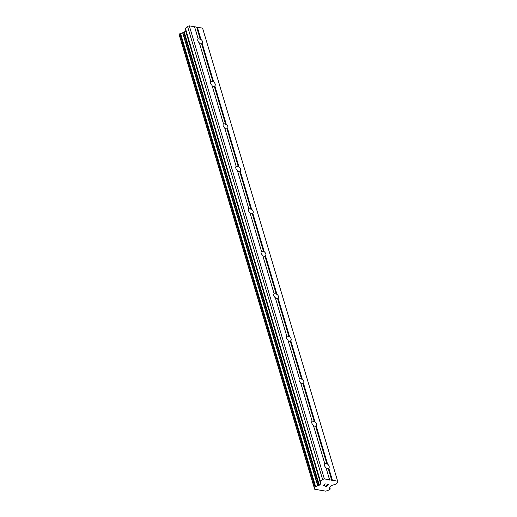 <?xml version="1.0" encoding="UTF-8"?>
<svg xmlns="http://www.w3.org/2000/svg" width="517" height="517" viewBox="0 0 517 517"><rect width="100%" height="100%" fill="white"/><g stroke="black" fill="none" stroke-linecap="round" stroke-linejoin="round"><path stroke-width="0.78" d="M328.773 468.105L328.237 468.518A2.986 1.835 -133.3 0 1 326.13 468.156L325.969 467.62A2.986 1.835 -133.3 0 1 324.45 465.481A2.986 1.835 -133.3 0 1 324.734 463.71A2.986 1.835 -133.3 0 1 324.792 463.665L324.812 463.736A2.986 1.835 -133.3 0 1 326.918 464.098L327.597 464.15A2.986 1.835 -133.3 0 1 329.109 466.289A2.986 1.835 -133.3 0 1 328.831 468.059A2.986 1.835 -133.3 0 1 328.773 468.105L332.405 480.287L337.646 481.191L337.905 482.07L335.785 484.067A0.853 0.427 -16.6 0 1 335.249 484.358L331.765 485.411A0.853 0.427 163.4 0 0 331.229 485.702L329.852 487.001A0.853 0.427 163.4 0 0 329.697 487.363L329.852 487.906A2.049 1.021 163.4 0 0 329.704 488.52A2.049 1.021 163.4 0 0 330.169 488.959L328.851 490.194A2.049 1.021 163.4 0 0 326.712 490.846L325.749 491.15L314.704 489.237L314.582 488.746A2.049 1.021 163.4 0 0 314.75 488.106A2.049 1.021 163.4 0 0 314.284 487.673L315.583 486.432A2.049 1.021 163.4 0 0 317.69 485.806L318.776 485.469A0.853 0.427 163.4 0 0 319.312 485.179L320.695 483.88A0.853 0.427 163.4 0 0 320.844 483.518L320.327 481.779A0.853 0.427 -16.6 0 1 320.482 481.417L322.602 479.421L324.359 478.891L332.405 480.287M316.113 425.633L315.57 426.047A2.986 1.835 -133.3 0 1 313.47 425.685L313.308 425.148A2.986 1.835 -133.3 0 1 311.79 423.009A2.986 1.835 -133.3 0 1 312.074 421.239A2.986 1.835 -133.3 0 1 312.126 421.193L312.152 421.265A2.986 1.835 -133.3 0 1 314.258 421.626L314.931 421.678A2.986 1.835 -133.3 0 1 316.449 423.817A2.986 1.835 -133.3 0 1 316.165 425.581A2.986 1.835 -133.3 0 1 316.113 425.633L327.597 464.15M303.453 383.162L302.91 383.575A2.986 1.835 -133.3 0 1 300.81 383.213L300.648 382.677A2.986 1.835 -133.3 0 1 299.13 380.538A2.986 1.835 -133.3 0 1 299.414 378.767A2.986 1.835 -133.3 0 1 299.466 378.715L299.492 378.787A2.986 1.835 -133.3 0 1 301.592 379.155L302.271 379.2A2.986 1.835 -133.3 0 1 303.789 381.339A2.986 1.835 -133.3 0 1 303.505 383.11A2.986 1.835 -133.3 0 1 303.453 383.162L314.931 421.678M290.787 340.69L290.25 341.104A2.986 1.835 -133.3 0 1 288.143 340.735L287.982 340.199A2.986 1.835 -133.3 0 1 286.47 338.066A2.986 1.835 -133.3 0 1 286.748 336.296A2.986 1.835 -133.3 0 1 286.806 336.244L286.825 336.315A2.986 1.835 -133.3 0 1 288.932 336.683L289.61 336.729A2.986 1.835 -133.3 0 1 291.123 338.868A2.986 1.835 -133.3 0 1 290.845 340.638A2.986 1.835 -133.3 0 1 290.787 340.69L302.271 379.2M278.127 298.212L277.59 298.626A2.986 1.835 -133.3 0 1 275.483 298.264L275.322 297.727A2.986 1.835 -133.3 0 1 273.803 295.588A2.986 1.835 -133.3 0 1 274.088 293.824A2.986 1.835 -133.3 0 1 274.146 293.772L274.165 293.843A2.986 1.835 -133.3 0 1 276.272 294.205L276.944 294.257A2.986 1.835 -133.3 0 1 278.463 296.396A2.986 1.835 -133.3 0 1 278.185 298.167A2.986 1.835 -133.3 0 1 278.127 298.212L289.61 336.729M265.467 255.741L264.924 256.154A2.986 1.835 -133.3 0 1 262.823 255.792L262.662 255.256A2.986 1.835 -133.3 0 1 261.143 253.117A2.986 1.835 -133.3 0 1 261.428 251.346A2.986 1.835 -133.3 0 1 261.479 251.301L261.505 251.372A2.986 1.835 -133.3 0 1 263.605 251.734L264.284 251.785A2.986 1.835 -133.3 0 1 265.803 253.925A2.986 1.835 -133.3 0 1 265.518 255.695A2.986 1.835 -133.3 0 1 265.467 255.741L276.944 294.257M252.807 213.269L252.264 213.683A2.986 1.835 -133.3 0 1 250.163 213.321L250.002 212.784A2.986 1.835 -133.3 0 1 248.483 210.645A2.986 1.835 -133.3 0 1 248.767 208.874A2.986 1.835 -133.3 0 1 248.819 208.829L248.845 208.9A2.986 1.835 -133.3 0 1 250.945 209.262L251.624 209.314A2.986 1.835 -133.3 0 1 253.143 211.453A2.986 1.835 -133.3 0 1 252.858 213.224A2.986 1.835 -133.3 0 1 252.807 213.269L264.284 251.785M240.14 170.797L239.604 171.211A2.986 1.835 -133.3 0 1 237.497 170.849L237.335 170.313A2.986 1.835 -133.3 0 1 235.823 168.174A2.986 1.835 -133.3 0 1 236.101 166.403A2.986 1.835 -133.3 0 1 236.159 166.351L236.179 166.422A2.986 1.835 -133.3 0 1 238.285 166.791L238.964 166.842A2.986 1.835 -133.3 0 1 240.476 168.981A2.986 1.835 -133.3 0 1 240.198 170.746A2.986 1.835 -133.3 0 1 240.14 170.797L251.624 209.314M227.48 128.326L226.944 128.739A2.986 1.835 -133.3 0 1 224.837 128.371L224.675 127.841A2.986 1.835 -133.3 0 1 223.157 125.702A2.986 1.835 -133.3 0 1 223.441 123.931A2.986 1.835 -133.3 0 1 223.499 123.88L223.518 123.951A2.986 1.835 -133.3 0 1 225.625 124.319L226.297 124.364A2.986 1.835 -133.3 0 1 227.816 126.503A2.986 1.835 -133.3 0 1 227.538 128.274A2.986 1.835 -133.3 0 1 227.48 128.326L238.964 166.842M214.82 85.848L214.277 86.268A2.986 1.835 -133.3 0 1 212.177 85.9L212.015 85.363A2.986 1.835 -133.3 0 1 210.497 83.224A2.986 1.835 -133.3 0 1 210.781 81.46A2.986 1.835 -133.3 0 1 210.833 81.408L210.858 81.479A2.986 1.835 -133.3 0 1 212.959 81.841L213.637 81.893A2.986 1.835 -133.3 0 1 215.156 84.032A2.986 1.835 -133.3 0 1 214.872 85.803A2.986 1.835 -133.3 0 1 214.82 85.848L226.297 124.364M197.837 40.753A2.986 1.835 -133.3 0 1 198.121 38.982A2.986 1.835 -133.3 0 1 198.173 38.937L198.198 39.008A2.986 1.835 -133.3 0 1 200.299 39.37L200.977 39.421A2.986 1.835 -133.3 0 1 202.496 41.56A2.986 1.835 -133.3 0 1 202.212 43.331A2.986 1.835 -133.3 0 1 202.16 43.376L201.617 43.79A2.986 1.835 -133.3 0 1 199.517 43.428L199.355 42.892A2.986 1.835 -133.3 0 1 197.837 40.753M179.095 34.452L314.149 487.492L179.095 34.452L180.53 33.392A2.049 1.021 163.4 0 0 182.637 32.758L183.716 32.429A0.853 0.427 163.4 0 0 184.259 32.138L185.635 30.839A0.853 0.427 163.4 0 0 185.79 30.477L185.273 28.739A0.853 0.427 163.4 0 1 185.422 28.377L187.542 26.38L189.306 25.85L202.586 28.151L337.905 482.07M326.66 486.316L327.507 485.521L326.841 485.25L327.642 485.385L328.489 484.591L327.158 484.203L328.825 484.494L326.712 486.484L325.187 486.064L326.66 486.316M327.507 485.521L326.699 485.379M327.022 484.332L328.489 484.584M326.712 486.484L328.818 484.494M325.051 486.187L326.712 486.478M324.282 485.444L323.468 485.605L325.303 483.88M324.133 485.586L323.752 485.637L324.133 485.579M323.752 485.637L323.047 485.844L323.752 485.631M323.009 485.831L325.115 483.847L323.468 485.612M202.16 43.376L213.637 81.893M202.586 28.151L337.646 481.191M197.345 27.239L200.977 39.421M201.617 43.79L212.959 81.841M199.517 43.428L210.858 81.479M199.355 42.892L210.833 81.408M214.277 86.268L225.625 124.319M212.177 85.9L223.518 123.951M212.015 85.363L223.499 123.88M226.944 128.739L238.285 166.791M224.837 128.371L236.179 166.422M224.675 127.841L236.159 166.351M239.604 171.211L250.945 209.262M237.497 170.849L248.845 208.9M237.335 170.313L248.819 208.829M252.264 213.683L263.605 251.734M250.163 213.321L261.505 251.372M250.002 212.784L261.479 251.301M264.924 256.154L276.272 294.205M262.823 255.792L274.165 293.843M262.662 255.256L274.146 293.772M277.59 298.626L288.932 336.683M275.483 298.264L286.825 336.315M275.322 297.727L286.806 336.244M290.25 341.104L301.592 379.155M288.143 340.735L299.492 378.787M287.982 340.199L299.466 378.715M302.91 383.575L314.258 421.626M300.81 383.213L312.152 421.265M300.648 382.677L312.126 421.193M315.57 426.047L326.918 464.098M313.47 425.685L324.812 463.736M313.308 425.148L324.792 463.665M328.237 468.518L331.798 480.467M326.13 468.156L329.691 480.106M325.969 467.62L329.6 479.802M329.691 487.331L329.827 487.783M314.226 487.641L314.575 488.811M314.258 487.66L314.582 488.746M182.637 32.758L317.69 485.806M182.869 32.681L317.929 485.721M187.542 26.38L322.602 479.421M189.306 25.85L324.359 478.891M194.541 26.755L198.173 38.937M194.638 27.058L198.198 39.008M196.738 27.427L200.299 39.37M329.852 487.893L330.169 488.959M329.71 487.188L330.266 489.05M179.166 34.271L314.226 487.311M179.851 33.624L314.911 486.665M180.123 33.476L315.183 486.523M180.297 33.424L315.357 486.471M180.53 33.392L315.583 486.432M183.716 32.429L318.776 485.469M184.259 32.138L319.312 485.179M185.635 30.839L320.695 483.88M185.79 30.477L320.844 483.518M185.273 28.739L320.327 481.779M185.422 28.377L320.482 481.417M329.691 487.279L329.852 487.828"/></g></svg>
